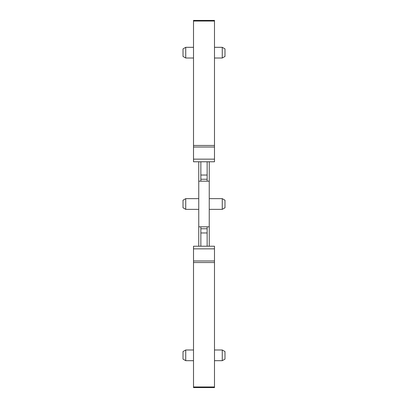 <?xml version="1.0" encoding="UTF-8"?>
<svg xmlns="http://www.w3.org/2000/svg" width="408" height="408" viewBox="0 0 408 408"><rect width="100%" height="100%" fill="white"/><g stroke="black" fill="none" stroke-linecap="round" stroke-linejoin="round"><path stroke-width="0.61" d="M224.981 351.563L222.258 349.988L224.981 351.563L224.981 359.116L222.258 360.687L222.258 349.988L214.491 349.988M222.258 360.687L214.491 360.687M209.248 246.228L209.248 161.772M214.491 160.196L214.491 161.772L193.509 161.772L193.509 159.151L214.491 159.151L214.491 161.772M209.248 181.183L207.147 181.183L207.147 161.772M198.752 246.228L198.752 181.183L207.147 181.183M198.752 226.817L207.147 226.817L207.147 246.228M209.248 226.817L207.147 226.817M214.491 246.228L214.491 248.849L193.509 248.849L193.509 246.228L214.491 246.228L214.491 247.804M214.491 385.091L214.491 387.6L193.509 387.6L193.509 262.533L214.491 262.533L214.491 248.849M214.491 22.909L214.491 20.4L193.509 20.4L214.491 20.4L214.491 159.151M209.248 198.65L222.258 198.65L222.258 209.35L209.248 209.35M214.491 58.013L222.258 58.013L222.258 47.313L214.491 47.313M193.509 20.4L193.509 159.151M198.752 181.183L198.752 161.772M200.853 161.772L200.853 181.183M200.853 246.228L200.853 226.817M214.491 387.6L214.491 262.533M193.509 247.804L193.509 246.228M193.509 248.849L193.509 262.533M222.258 209.35L224.981 207.779L224.981 200.221L222.258 198.65M222.258 47.313L224.981 48.883L224.981 56.437L222.258 58.013M193.509 360.687L185.742 360.687L185.742 349.988L193.509 349.988M185.742 209.35L183.019 207.779L183.019 200.221L185.742 198.65L185.742 209.35L198.752 209.35M185.742 198.65L198.752 198.65M185.742 58.013L183.019 56.437L183.019 48.883L185.742 47.313L185.742 58.013L193.509 58.013M185.742 47.313L193.509 47.313M183.019 351.563L185.742 349.988L183.019 351.563L183.019 359.116L185.742 360.687M200.853 175.037L207.147 175.037M200.853 179.25L207.147 179.25M200.853 228.75L207.147 228.75M200.853 232.963L207.147 232.963M214.491 386.963L193.509 386.963M193.509 21.038L214.491 21.038M193.509 145.467L214.491 145.467M193.509 147.033L214.491 147.033M193.509 260.967L214.491 260.967"/></g></svg>
